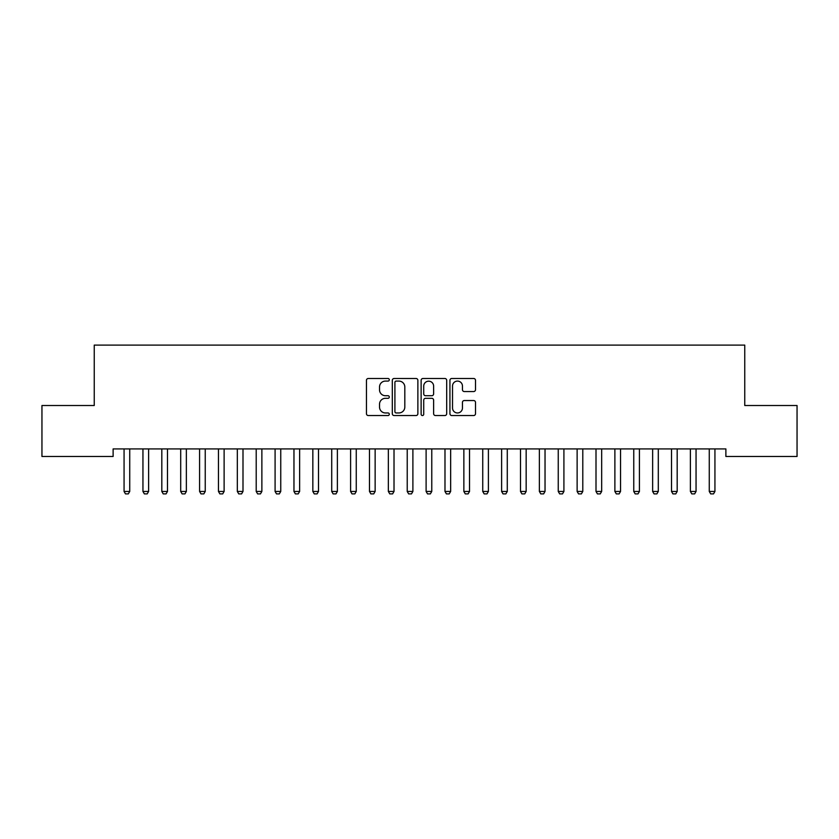 <?xml version="1.0" encoding="UTF-8"?>
<svg xmlns="http://www.w3.org/2000/svg" width="839" height="839" viewBox="0 0 839 839"><rect width="100%" height="100%" fill="white"/><g stroke="black" fill="none" stroke-linecap="round" stroke-linejoin="round"><path stroke-width="1.26" d="M389.296 379.784A1.3 1.3 0 0 0 387.996 378.483L368.311 378.483A1.856 1.856 0 0 0 366.454 380.34L366.454 413.69A1.856 1.856 0 0 0 368.311 415.546L387.996 415.546A1.3 1.3 0 0 0 389.296 414.246A1.3 1.3 0 0 0 387.996 412.956L385.447 412.956A5.925 5.925 0 0 1 379.522 407.02L379.522 404.241A5.925 5.925 0 0 1 385.447 398.315L387.996 398.315A1.3 1.3 0 0 0 389.296 397.015A1.3 1.3 0 0 0 387.996 395.725L385.447 395.725A5.925 5.925 0 0 1 379.522 389.789L379.522 387.01A5.925 5.925 0 0 1 385.447 381.084L387.996 381.084A1.3 1.3 0 0 0 389.296 379.784M473.657 391.551A1.856 1.856 0 0 0 475.503 389.695L475.503 380.34A1.856 1.856 0 0 0 473.657 378.483L451.791 378.483A1.856 1.856 0 0 0 449.935 380.34L449.935 413.69A1.856 1.856 0 0 0 451.791 415.546L473.657 415.546A1.856 1.856 0 0 0 475.503 413.69L475.503 402.395A1.856 1.856 0 0 0 473.657 400.539L464.292 400.539A1.856 1.856 0 0 0 462.446 402.395L462.446 407.995A4.961 4.961 0 0 1 457.486 412.956A4.961 4.961 0 0 1 452.525 407.995L452.525 386.034A4.961 4.961 0 0 1 457.486 381.084A4.961 4.961 0 0 1 462.446 386.034L462.446 389.695A1.856 1.856 0 0 0 464.292 391.551L473.657 391.551M725.882 448.928L113.118 448.928L113.118 456.479L41.95 456.479L41.95 405.51L94.241 405.51L94.241 345.102L744.759 345.102L744.759 405.51L797.05 405.51L797.05 456.479L725.882 456.479L725.882 448.928M417.874 380.34A1.856 1.856 0 0 0 416.029 378.483L394.162 378.483A1.856 1.856 0 0 0 392.306 380.34L392.306 413.69A1.856 1.856 0 0 0 394.162 415.546L416.029 415.546A1.856 1.856 0 0 0 417.874 413.69L417.874 380.34M422.971 378.483L444.838 378.483A1.856 1.856 0 0 1 446.694 380.34L446.694 413.69A1.856 1.856 0 0 1 444.838 415.546L435.483 415.546A1.856 1.856 0 0 1 433.627 413.69L433.627 400.172A1.856 1.856 0 0 0 431.781 398.315L425.572 398.315A1.856 1.856 0 0 0 423.716 400.172L423.716 414.246A1.3 1.3 0 0 1 422.416 415.546A1.3 1.3 0 0 1 421.126 414.246L421.126 380.34A1.856 1.856 0 0 1 422.971 378.483M396.197 381.084A1.3 1.3 0 0 0 394.907 382.374L394.907 411.655A1.3 1.3 0 0 0 396.197 412.956L398.882 412.956A5.925 5.925 0 0 0 404.818 407.02L404.818 387.01A5.925 5.925 0 0 0 398.882 381.084L396.197 381.084M433.627 386.129A4.961 4.961 0 0 0 428.677 381.179A4.961 4.961 0 0 0 423.716 386.129L423.716 393.869A1.856 1.856 0 0 0 425.572 395.725L431.781 395.725A1.856 1.856 0 0 0 433.627 393.869L433.627 386.129M123.983 449.337A1.888 1.888 -179.5 0 1 124.067 449.914A1.888 1.888 179.5 0 0 123.983 449.337L123.847 448.928M129.951 448.928L129.814 449.337A1.888 1.888 179.5 0 0 129.73 449.914L129.73 491.444L128.315 493.898L125.483 493.898L124.067 491.444L124.067 449.914M124.067 491.444L129.73 491.444M142.861 449.337A1.888 1.888 -179.5 0 1 142.945 449.914A1.888 1.888 179.5 0 0 142.861 449.337L142.724 448.928M161.738 449.337A1.888 1.888 -179.5 0 1 161.822 449.914A1.888 1.888 179.5 0 0 161.738 449.337L161.602 448.928M148.828 448.928L148.692 449.337A1.888 1.888 179.5 0 0 148.608 449.914L148.608 491.444L147.192 493.898L144.36 493.898L142.945 491.444L142.945 449.914M142.945 491.444L148.608 491.444M167.706 448.928L167.569 449.337A1.888 1.888 179.5 0 0 167.485 449.914L167.485 491.444L166.07 493.898L163.238 493.898L161.822 491.444L161.822 449.914M161.822 491.444L167.485 491.444M180.616 449.337A1.888 1.888 -179.5 0 1 180.7 449.914A1.888 1.888 179.5 0 0 180.616 449.337L180.479 448.928M199.493 449.337A1.888 1.888 -179.5 0 1 199.577 449.914A1.888 1.888 179.5 0 0 199.493 449.337L199.357 448.928M186.583 448.928L186.447 449.337A1.888 1.888 179.5 0 0 186.363 449.914L186.363 491.444L184.947 493.898L182.115 493.898L180.7 491.444L180.7 449.914M180.7 491.444L186.363 491.444M205.461 448.928L205.324 449.337A1.888 1.888 179.5 0 0 205.24 449.914L205.24 491.444L203.825 493.898L200.993 493.898L199.577 491.444L199.577 449.914M199.577 491.444L205.24 491.444M218.371 449.337A1.888 1.888 -179.5 0 1 218.455 449.914A1.888 1.888 179.5 0 0 218.371 449.337L218.234 448.928M224.338 448.928L224.202 449.337A1.888 1.888 179.5 0 0 224.118 449.914L224.118 491.444L222.702 493.898L219.87 493.898L218.455 491.444L218.455 449.914M218.455 491.444L224.118 491.444M237.248 449.337A1.888 1.888 -179.5 0 1 237.332 449.914A1.888 1.888 179.5 0 0 237.248 449.337L237.112 448.928M243.216 448.928L243.079 449.337A1.888 1.888 179.5 0 0 242.995 449.914L242.995 491.444L241.58 493.898L238.748 493.898L237.332 491.444L237.332 449.914M237.332 491.444L242.995 491.444M256.126 449.337A1.888 1.888 -179.5 0 1 256.21 449.914A1.888 1.888 179.5 0 0 256.126 449.337L255.989 448.928M262.093 448.928L261.957 449.337A1.888 1.888 179.5 0 0 261.873 449.914L261.873 491.444L260.457 493.898L257.625 493.898L256.21 491.444L256.21 449.914M256.21 491.444L261.873 491.444M275.003 449.337A1.888 1.888 -179.5 0 1 275.087 449.914A1.888 1.888 179.5 0 0 275.003 449.337L274.867 448.928M280.971 448.928L280.834 449.337A1.888 1.888 179.5 0 0 280.75 449.914L280.75 491.444L279.335 493.898L276.503 493.898L275.087 491.444L275.087 449.914M275.087 491.444L280.75 491.444M293.881 449.337A1.888 1.888 -179.5 0 1 293.965 449.914A1.888 1.888 179.5 0 0 293.881 449.337L293.744 448.928M299.848 448.928L299.712 449.337A1.888 1.888 179.5 0 0 299.628 449.914L299.628 491.444L298.212 493.898L295.38 493.898L293.965 491.444L293.965 449.914M293.965 491.444L299.628 491.444M312.758 449.337A1.888 1.888 -179.5 0 1 312.842 449.914A1.888 1.888 179.5 0 0 312.758 449.337L312.622 448.928M318.726 448.928L318.589 449.337A1.888 1.888 179.5 0 0 318.505 449.914L318.505 491.444L317.09 493.898L314.258 493.898L312.842 491.444L312.842 449.914M312.842 491.444L318.505 491.444M331.636 449.337A1.888 1.888 -179.5 0 1 331.72 449.914A1.888 1.888 179.5 0 0 331.636 449.337L331.499 448.928M337.603 448.928L337.467 449.337A1.888 1.888 179.5 0 0 337.383 449.914L337.383 491.444L335.967 493.898L333.135 493.898L331.72 491.444L331.72 449.914M331.72 491.444L337.383 491.444M350.513 449.337A1.888 1.888 -179.5 0 1 350.597 449.914A1.888 1.888 179.5 0 0 350.513 449.337L350.377 448.928M356.481 448.928L356.344 449.337A1.888 1.888 179.5 0 0 356.26 449.914L356.26 491.444L354.845 493.898L352.013 493.898L350.597 491.444L350.597 449.914M350.597 491.444L356.26 491.444M369.391 449.337A1.888 1.888 -179.5 0 1 369.475 449.914A1.888 1.888 179.5 0 0 369.391 449.337L369.254 448.928M375.358 448.928L375.222 449.337A1.888 1.888 179.5 0 0 375.138 449.914L375.138 491.444L373.722 493.898L370.89 493.898L369.475 491.444L369.475 449.914M369.475 491.444L375.138 491.444M388.268 449.337A1.888 1.888 -179.5 0 1 388.352 449.914A1.888 1.888 179.5 0 0 388.268 449.337L388.132 448.928M394.236 448.928L394.099 449.337A1.888 1.888 179.5 0 0 394.015 449.914L394.015 491.444L392.6 493.898L389.768 493.898L388.352 491.444L388.352 449.914M388.352 491.444L394.015 491.444M407.146 449.337A1.888 1.888 -179.5 0 1 407.23 449.914A1.888 1.888 179.5 0 0 407.146 449.337L407.009 448.928M413.113 448.928L412.977 449.337A1.888 1.888 179.5 0 0 412.893 449.914L412.893 491.444L411.477 493.898L408.645 493.898L407.23 491.444L407.23 449.914M407.23 491.444L412.893 491.444M426.023 449.337A1.888 1.888 -179.5 0 1 426.107 449.914A1.888 1.888 179.5 0 0 426.023 449.337L425.887 448.928M431.991 448.928L431.854 449.337A1.888 1.888 179.5 0 0 431.77 449.914L431.77 491.444L430.355 493.898L427.523 493.898L426.107 491.444L426.107 449.914M426.107 491.444L431.77 491.444M444.901 449.337A1.888 1.888 -179.5 0 1 444.985 449.914A1.888 1.888 179.5 0 0 444.901 449.337L444.764 448.928M450.868 448.928L450.732 449.337A1.888 1.888 179.5 0 0 450.648 449.914L450.648 491.444L449.232 493.898L446.4 493.898L444.985 491.444L444.985 449.914M444.985 491.444L450.648 491.444M463.778 449.337A1.888 1.888 -179.5 0 1 463.862 449.914A1.888 1.888 179.5 0 0 463.778 449.337L463.642 448.928M469.746 448.928L469.609 449.337A1.888 1.888 179.5 0 0 469.525 449.914L469.525 491.444L468.11 493.898L465.278 493.898L463.862 491.444L463.862 449.914M463.862 491.444L469.525 491.444M482.656 449.337A1.888 1.888 -179.5 0 1 482.74 449.914A1.888 1.888 179.5 0 0 482.656 449.337L482.519 448.928M488.623 448.928L488.487 449.337A1.888 1.888 179.5 0 0 488.403 449.914L488.403 491.444L486.987 493.898L484.155 493.898L482.74 491.444L482.74 449.914M482.74 491.444L488.403 491.444M501.533 449.337A1.888 1.888 -179.5 0 1 501.617 449.914A1.888 1.888 179.5 0 0 501.533 449.337L501.397 448.928M507.501 448.928L507.364 449.337A1.888 1.888 179.5 0 0 507.28 449.914L507.28 491.444L505.865 493.898L503.033 493.898L501.617 491.444L501.617 449.914M501.617 491.444L507.28 491.444M520.411 449.337A1.888 1.888 -179.5 0 1 520.495 449.914A1.888 1.888 179.5 0 0 520.411 449.337L520.274 448.928M526.378 448.928L526.242 449.337A1.888 1.888 179.5 0 0 526.158 449.914L526.158 491.444L524.742 493.898L521.91 493.898L520.495 491.444L520.495 449.914M520.495 491.444L526.158 491.444M539.288 449.337A1.888 1.888 -179.5 0 1 539.372 449.914A1.888 1.888 179.5 0 0 539.288 449.337L539.152 448.928M545.256 448.928L545.119 449.337A1.888 1.888 179.5 0 0 545.035 449.914L545.035 491.444L543.62 493.898L540.788 493.898L539.372 491.444L539.372 449.914M539.372 491.444L545.035 491.444M558.166 449.337A1.888 1.888 -179.5 0 1 558.25 449.914A1.888 1.888 179.5 0 0 558.166 449.337L558.029 448.928M577.043 449.337A1.888 1.888 -179.5 0 1 577.127 449.914A1.888 1.888 179.5 0 0 577.043 449.337L576.907 448.928M595.921 449.337A1.888 1.888 -179.5 0 1 596.005 449.914A1.888 1.888 179.5 0 0 595.921 449.337L595.784 448.928M614.798 449.337A1.888 1.888 -179.5 0 1 614.882 449.914A1.888 1.888 179.5 0 0 614.798 449.337L614.662 448.928M633.676 449.337A1.888 1.888 -179.5 0 1 633.76 449.914A1.888 1.888 179.5 0 0 633.676 449.337L633.539 448.928M652.553 449.337A1.888 1.888 -179.5 0 1 652.637 449.914A1.888 1.888 179.5 0 0 652.553 449.337L652.417 448.928M671.431 449.337A1.888 1.888 -179.5 0 1 671.515 449.914A1.888 1.888 179.5 0 0 671.431 449.337L671.294 448.928M564.133 448.928L563.997 449.337A1.888 1.888 179.5 0 0 563.913 449.914L563.913 491.444L562.497 493.898L559.665 493.898L558.25 491.444L558.25 449.914M558.25 491.444L563.913 491.444M583.011 448.928L582.874 449.337A1.888 1.888 179.5 0 0 582.79 449.914L582.79 491.444L581.375 493.898L578.543 493.898L577.127 491.444L577.127 449.914M577.127 491.444L582.79 491.444M601.888 448.928L601.752 449.337A1.888 1.888 179.5 0 0 601.668 449.914L601.668 491.444L600.252 493.898L597.42 493.898L596.005 491.444L596.005 449.914M596.005 491.444L601.668 491.444M620.766 448.928L620.629 449.337A1.888 1.888 179.5 0 0 620.545 449.914L620.545 491.444L619.13 493.898L616.298 493.898L614.882 491.444L614.882 449.914M614.882 491.444L620.545 491.444M639.643 448.928L639.507 449.337A1.888 1.888 179.5 0 0 639.423 449.914L639.423 491.444L638.007 493.898L635.175 493.898L633.76 491.444L633.76 449.914M633.76 491.444L639.423 491.444M658.521 448.928L658.384 449.337A1.888 1.888 179.5 0 0 658.3 449.914L658.3 491.444L656.885 493.898L654.053 493.898L652.637 491.444L652.637 449.914M652.637 491.444L658.3 491.444M677.398 448.928L677.262 449.337A1.888 1.888 179.5 0 0 677.178 449.914L677.178 491.444L675.762 493.898L672.93 493.898L671.515 491.444L671.515 449.914M671.515 491.444L677.178 491.444M690.308 449.337A1.888 1.888 -179.5 0 1 690.392 449.914A1.888 1.888 179.5 0 0 690.308 449.337L690.172 448.928M696.276 448.928L696.139 449.337A1.888 1.888 179.5 0 0 696.055 449.914L696.055 491.444L694.64 493.898L691.808 493.898L690.392 491.444L690.392 449.914M690.392 491.444L696.055 491.444M709.186 449.337A1.888 1.888 -179.5 0 1 709.27 449.914A1.888 1.888 179.5 0 0 709.186 449.337L709.049 448.928M715.153 448.928L715.017 449.337A1.888 1.888 179.5 0 0 714.933 449.914L714.933 491.444L713.517 493.898L710.685 493.898L709.27 491.444L709.27 449.914M709.27 491.444L714.933 491.444"/></g></svg>
